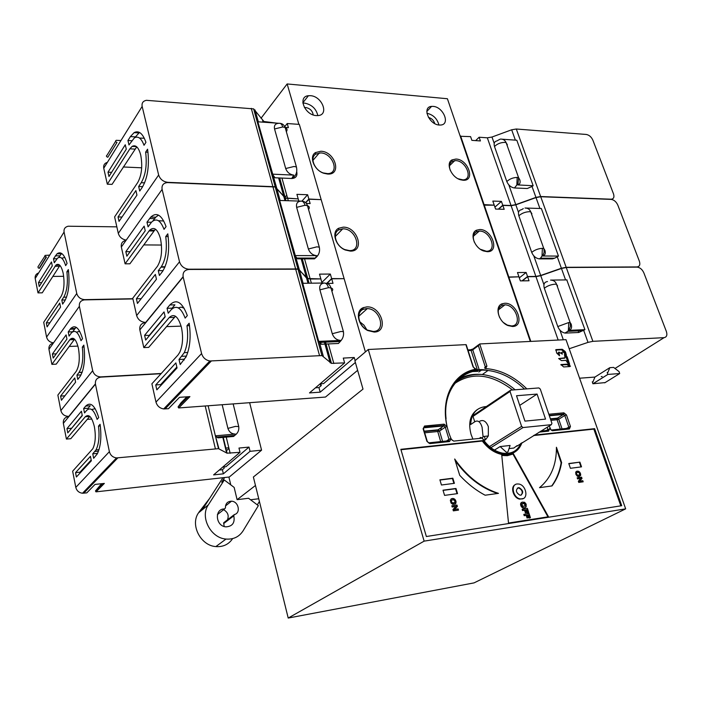 <?xml version="1.0" encoding="UTF-8"?>
<svg xmlns="http://www.w3.org/2000/svg" width="702" height="702" viewBox="0 0 702 702"><rect width="100%" height="100%" fill="white"/><g stroke="black" fill="none" stroke-linecap="round" stroke-linejoin="round"><path stroke-width="1.05" d="M579.589 378.211L594.927 377.071L609.81 367.672L613.618 367.409L619.067 371.612L619.691 373.561L607.827 374.42L607.204 372.464L607.906 372.411L609.81 367.672M601.228 376.605L602.132 376.535M569.199 348.754L588.013 342.383L592.883 341.33L664.057 337.662C666.707 337.144 667.479 335.073 666.356 331.423L643.857 272.867C642.277 269.445 640.057 267.532 637.179 267.129L566.251 267.497L561.46 268.454L540.759 275.667L535.951 276.632L527.614 276.72L522.314 280.861M298.868 124.359L287.144 83.95L447.402 98.736L530.308 341.426M359.564 310.986L363.048 307.827M430.817 430.519L430.142 430.993M594.927 377.071L592.997 381.774M592.295 381.827L592.9 383.766L605.106 382.599M527.614 276.72L529.027 280.774L520.357 280.888L518.953 276.816L508.38 277.237M508.783 276.921L530.826 341.409M578.158 330.879L578.738 332.485L584.924 329.659L566.777 279.905M583.336 330.642L567.786 331.353L568.374 330.388L568.743 322.525L570.164 322.604L571.174 324.105C572.165 327.615 571.331 329.703 568.673 330.361L584.924 329.659M567.032 279.896L550.552 280.107M557.59 285.942L556.537 284.301L555.115 284.178C550.912 284.529 547.314 285.881 544.322 288.232L557.792 326.553C559.31 330.194 561.679 332.362 564.899 333.046L567.786 331.353L565.733 333.081L578.738 332.485M544.322 288.232C543.251 284.24 544.313 282.011 547.499 281.555L547.499 281.555M564.899 333.046L565.733 333.081M479.782 229.519L476.456 230.221C469.243 233.187 474.298 247.964 483.643 250.991L487.267 251.693C499.991 252.22 492.093 229.177 479.782 229.519M504.685 303.264L502.044 303.817C494.322 306.441 498.464 321.911 507.958 325.552L512.53 326.491C525.359 326.465 517.093 302.351 504.685 303.264M366.795 306.888L363.048 307.757C354.922 311.03 357.985 326.035 367.822 330.554L374.219 332.064C389.206 331.993 381.361 305.87 366.795 306.888M343.278 227.15L338.61 228.273C331.168 231.967 335.468 246.235 345.244 249.982L350.342 251.097C365.154 251.658 357.687 226.799 343.278 227.15M320.902 151.237L315.444 152.588C308.669 156.634 314.154 170.279 323.841 173.28L327.623 174.043C342.251 175.184 335.135 151.5 320.902 151.237M439.347 125.044L440.645 125.035C450.64 124.596 443.357 106.801 433.073 106.379L431.581 106.388C421.7 106.871 429.054 124.719 439.347 125.044M316.348 115.593L318.103 115.576C329.352 114.865 322.078 96.192 310.442 95.683L308.432 95.718C297.341 96.507 304.712 115.207 316.348 115.593M455.984 159.047L452.044 159.889C445.349 163.145 451.289 177.308 460.459 179.756L463.144 180.247C475.745 181.265 468.199 159.24 455.984 159.047M458.099 178.764L462.925 179.861C473.578 179.809 466.339 160.723 455.695 160.609L452.114 161.372C449.368 163.25 448.789 166.348 450.394 170.656M480.405 249.289L486.267 251.228C497.841 251.711 490.672 230.765 479.475 231.081L476.447 231.721C473.139 233.766 472.464 237.302 474.412 242.322M503.536 322.622L507.335 325.087L511.486 325.939C522.806 325.965 516.137 304.808 504.94 304.843L501.965 305.335C497.955 307.608 497.2 311.697 499.692 317.611M366.505 308.59L363.101 309.371C355.721 312.364 358.503 325.982 367.436 330.089L373.245 331.458C386.39 331.449 380.361 308.704 367.304 308.599L366.505 308.59M359.784 321.788L363.969 325.175L366.813 329.747M363.399 327.15L361.934 325.491M343.006 228.834L338.768 229.861C332.011 233.231 335.916 246.183 344.787 249.579L349.42 250.596C362.881 251.114 356.107 228.51 343.006 228.834M320.638 152.913L315.681 154.15C309.529 157.827 314.522 170.217 323.315 172.946L327.773 173.631C340.022 173.403 332.941 153.089 320.638 152.913M426.904 113.25C433.231 114.742 437.232 118.664 438.925 125M434.749 123.587C433.775 120.358 431.677 118.305 428.457 117.436M302.869 103.097L304.545 103.097C311.776 104.572 316.207 108.74 317.83 115.602M313.197 114.909C312.565 110.925 310.117 108.459 305.853 107.529L304.44 107.599M357.634 370.331L325.482 397.06L178.747 407.95L189.803 396.621M237.487 499.631L248.543 498.262L258.354 505.651L243.076 530.844C239.163 536.846 233.476 539.584 226.026 539.057C210.635 538.092 199.763 516.909 208.327 504.87L224.28 479.984L234.152 487.416L237.1 499.675L255.467 485.477M228.896 477.044L230.774 484.871M287.144 83.95L261.021 118.269M257.994 122.245L257.502 122.894M101.614 483.704L95.463 490.961L96.034 491.848L229.308 477L261.574 450.175L249.64 402.685M132.932 298.92L84.293 299.886C80.625 300.561 78.993 302.702 79.387 306.3L48.964 349.315C48.605 346.042 50.061 343.98 53.334 343.138M172.534 372.841L171.472 372.902M161.249 373.482L100.561 376.904C96.472 376.588 93.84 374.508 92.673 370.682L79.387 306.3M199.622 371.63L200.149 371.788L200.017 371.218M77.922 346.095L69.208 346.455M48.964 349.315L51.887 364.364L56.213 364.154L74.57 339.189M70.7 328.554L75.158 328.404L72.666 331.792L68.226 331.949L69.059 336.109L71.402 332.915C75 329.457 78.203 332.055 81.011 340.707L82.52 338.68C79.115 327.737 75.175 324.359 70.7 328.554L68.226 331.949M75.158 328.404L76.299 327.351M79.686 331.335L76.439 332.169M132.889 298.71L84.802 299.64C80.633 299.342 77.948 297.279 76.746 293.48L64.075 232.037C63.671 228.957 65.023 227.018 68.112 226.219L116.839 226.843M59.951 265.435L42.252 292.822L37.996 292.892L56.02 264.996C58.994 262.987 61.39 265.777 63.206 273.376C64.759 283.143 64.057 290.839 61.083 296.463L43.708 322.288L46.586 337.092C47.552 340.444 49.868 342.357 53.545 342.839M37.996 292.892L35.197 278.483C34.846 275.746 35.995 273.894 38.645 272.938M60.547 307.151L59.731 303.08L46.323 322.894L47.095 326.878L60.547 307.151M38.47 282.634L51.492 261.951L52.281 265.918L39.224 286.521L38.47 282.634L41.708 282.599M53.492 258.766L54.3 262.741L57.485 258.204C60.626 255.932 63.347 258.397 65.646 265.628L67.076 263.434C64.286 254.256 60.942 251.044 57.029 253.791L53.492 258.766L56.932 258.766M64.54 301.307L62.627 304.115L61.802 300.026L63.715 297.209C67.015 291.339 68.076 282.853 66.901 271.753L68.34 269.568C69.928 283.38 68.656 293.954 64.54 301.307M57.029 253.791L61.425 253.808L58.687 257.467M64.838 257.441L61.881 258.204M63.68 276.325L52.817 276.412M44.867 256.142L37.943 266.874L38.303 267.98L39.47 268.287L46.429 257.037L45.086 256.555L44.981 255.431L49.728 255.116M49.886 322.788L46.323 322.894M65.339 299.965L61.802 300.026M66.901 271.753L68.62 271.735M68.305 416.365C64.409 416.128 61.934 414.189 60.863 410.556L57.862 395.086L76.228 371.323C79.317 365.988 80.046 358.292 78.422 348.227C76.228 339.338 73.438 336.407 70.06 339.426L51.887 364.364M75.588 382.195L74.737 377.939L60.6 396.086L61.416 400.254L75.588 382.195M52.396 354.01L66.111 334.898L66.944 339.048L53.185 358.073L52.396 354.01L56.248 353.843M79.063 372.376C82.45 366.821 83.538 358.397 82.327 347.121L83.836 345.112C85.477 359.055 84.205 369.533 80.028 376.544L77.782 379.413L76.922 375.14L79.063 372.376L82.195 372.209M172.323 373.069L171.262 373.131M161.048 373.71L100.948 377.114C96.876 377.746 95.042 380.08 95.446 384.134L63.347 423.332C63.004 419.489 64.786 417.225 68.673 416.549L95.402 383.889M200.202 371.999L199.465 371.788M250.052 451.325L223.368 473.832L213.592 474.903L240.014 452.316L238.97 448.06L249.008 447.086L250.052 451.325L261.574 450.175M240.014 452.316L227.062 453.185L223.043 436.521M89.821 416.391L70.797 438.697L66.409 439.075L85.293 416.751C88.926 413.653 91.953 416.962 94.375 426.658C95.955 435.924 95.437 443.278 92.822 448.71L72.648 471.209L75.798 487.399C76.72 490.803 78.966 492.76 82.511 493.243L86.802 492.874L95.007 484.424L104.344 483.415L96.034 491.848M208.117 405.765L218.497 448.666L116.514 457.932C112.776 457.362 110.398 455.273 109.38 451.667L95.446 384.134M218.497 448.666L227.062 453.185M223.368 473.832L222.394 469.743L219.235 470.077M222.394 469.743L224.149 468.243L223.841 466.962M226.141 450.974L228.992 448.49M225.447 448.113L228.817 447.788M91.804 419.033L87.276 419.375M249.008 447.086L225.912 466.742L222.745 467.076M80.125 472.955L79.975 472.192L91.19 460.021M82.231 415.303L71.402 428.553M85.705 406.081L83.643 408.564L84.521 412.925L86.592 410.459C90.488 406.783 93.989 409.766 97.113 419.392L98.701 417.558C94.893 405.335 90.558 401.509 85.705 406.081L90.233 405.765L88.154 408.239L88.32 409.082M95.165 408.661L91.69 409.538M92.752 453.817L93.656 458.292L97.227 453.966C100.728 446.832 101.685 436.951 100.088 424.298L98.491 426.114C99.666 436.319 98.842 444.252 96.007 449.912L92.752 453.817L97.306 453.395L97.797 452.851M66.409 439.075L63.347 423.332M91.348 460.793L90.453 456.335L75.535 472.648L76.386 477L91.348 460.793M66.953 428.624L81.414 411.24L82.283 415.593L67.778 432.871L66.953 428.624L71.35 428.273M215.47 435.977L218.954 448.85M215.295 435.845L235.345 434.047C231.66 433.994 229.185 432.107 227.913 428.387L222.165 404.721M216.699 437.092L234.661 435.468L233.626 436.433L217.953 437.855L215.997 436.442M217.953 437.855L217.752 436.995M234.661 435.468L235.345 434.047M79.975 472.192L75.535 472.648M83.643 408.564L88.154 408.239M98.491 426.114L100.316 425.974M211.083 361.267L209.521 361.346M64.9 395.814L60.6 396.086M82.327 347.121L84.1 347.042M81.028 374.912L76.922 375.14M302.501 285.407L303.29 286.276M181.116 326.132L166.392 326.632M186.872 396.814L181.002 402.808L178.071 406.932L178.633 407.941M320.814 385.968L320.226 383.827M355.379 362.469L320.191 392.155L318.936 387.565L315.488 387.802M318.936 387.565L321.253 385.591L320.761 383.792M320.191 392.155L309.503 392.918L344.629 362.881L343.278 358.09L354.247 357.502L323.578 383.608L320.121 383.836M354.247 357.502L355.142 360.609M175.482 316.242L148.692 347.376L143.805 347.587L169.226 317.541C174.131 313.127 178.194 316.365 181.397 327.246C183.354 336.907 182.81 345.252 179.782 352.29L177.966 355.045L151.886 383.81L155.976 402.088C157.134 405.958 159.705 408.239 163.689 408.941L168.471 408.704L179.519 397.323L189.917 396.612L178.747 407.95M321.928 355.581L209.863 360.986C205.642 360.152 202.887 357.678 201.588 353.562L183.169 276.983C182.555 272.437 184.512 269.928 189.049 269.454L298.008 269.191L321.928 355.581L331.441 363.373L344.629 362.881M143.805 347.587L139.847 329.896C139.338 325.588 141.242 323.157 145.56 322.595L183.108 276.711M177.044 367.953L175.877 362.899L155.739 384.924L156.836 389.847L177.044 367.953M144.603 335.302L164.049 311.925L165.189 316.83L145.674 340.075L144.603 335.302L149.57 335.433M167.067 308.301L168.217 313.224L171.016 309.889C176.29 304.721 181.002 307.458 185.161 318.103L187.329 315.602C182.257 302.053 176.43 298.499 169.858 304.949L167.067 308.301L172.104 308.178L174.912 304.835L169.858 304.949M184.293 352.632C187.504 345.305 188.399 336.337 186.969 325.728L189.154 323.245C191.084 336.328 190.084 347.472 186.144 356.686L180.186 364.557L179.001 359.477L184.293 352.632L187.767 352.474M322.025 283.046L320.858 278.922L310.196 279.027L306.546 278.027L299.394 269.963L298.008 269.191M327.009 283.397L331.704 278.799L344.129 278.668L365.4 351.93M327.079 283.415L333.002 283.345L331.704 278.799M160.872 385.477L160.679 384.617L176.843 367.076M165.11 316.505L149.5 335.117M184.152 308.222L181.177 307.125L178.255 307.862M172.218 308.678L172.104 308.178M184.257 359.959L184.082 359.222L185.828 357.318M160.679 384.617L155.739 384.924M184.082 359.222L179.001 359.477M186.969 325.728L189.522 325.64M319.594 342.427L340.233 341.505L338.417 343.471L321.218 344.252L319.419 342.19L323.297 356.186M321.218 344.252L320.691 342.374M302.72 283.292L318.708 341.391L319.419 342.19M318.708 341.391L340.733 340.426C336.67 340.172 333.854 337.943 332.265 333.731L319.901 289.865C319.138 285.749 320.647 283.468 324.429 283.02L302.615 283.301M331.897 291.242C333.283 289.654 332.967 288.54 330.949 287.908L328.501 287.662C327.58 284.705 326.228 283.16 324.429 283.02L324.342 283.02M340.233 341.505L340.733 340.426M297.946 268.954L188.61 269.199C184.012 268.603 180.984 266.137 179.519 261.793L162.109 189.382C161.521 185.363 163.259 183.099 167.339 182.581L275.245 186.986L297.946 268.954L307.766 278.527L320.56 278.922M326.781 283.336L331.634 278.58L343.822 278.676M280.107 204.545L280.932 205.554M161.469 245.042L143.77 244.919M305.756 202.764L308.906 199.245L321.174 199.631L344.059 278.448M306.353 203.448L310.144 203.562L308.906 199.245M286.03 200.667L285.328 198.157L298.201 198.903L298.815 201.062M285.328 198.157L275.245 186.986M331.634 278.58L330.344 274.052L319.507 274.14L320.796 278.694M330.344 274.052L321.858 282.441M126.009 240.409C122.394 241.172 120.841 243.366 121.341 247.007L125.096 263.812L149.605 230.221L154.563 230.291L155.642 229.291M154.563 230.291L129.905 263.803L125.096 263.812M275.184 186.758L167.892 182.345C163.224 181.748 160.144 179.3 158.652 175.009L142.155 106.423C141.602 103.019 143.032 100.983 146.446 100.316L253.624 108.889L275.184 186.758L285.275 197.938L297.955 198.894M305.624 202.632L308.845 199.026L320.928 199.631M284.679 197.657L286.758 195.244M258.819 127.641L259.661 128.782M141.69 167.804L123.236 166.979M115.576 141.374L107.073 155.168C106.02 155.941 106.256 156.643 107.81 157.266L116.988 142.427C115.418 141.778 115.163 141.067 116.242 140.303L120.946 140.549M107.406 162.329C104.493 163.224 103.273 165.189 103.747 168.217L107.318 184.196L129.879 148.824L132.108 146.393L136.521 146.63M136.75 146.832L112.048 184.372L107.318 184.196M276.755 123.14L263.934 121.499L253.624 108.889M284.758 126.614L287.215 123.526L299.324 124.394L321.112 199.421M308.845 199.026L307.616 194.726L296.92 194.357L298.139 198.684M285.117 127.413L288.39 127.641L287.215 123.526M307.616 194.726L301.886 201.176M134.117 132.625L130.414 136.583L127.939 140.514L128.975 144.937L134.38 137.873C138.18 135.802 141.4 138.276 144.024 145.288L145.937 142.348C142.778 133.433 138.829 130.186 134.117 132.625L139.022 132.932L134.828 137.618M139.022 132.932L139.716 132.564M144.314 138.25L139.496 138.04M126.237 240.093C122.122 239.356 119.472 237.118 118.296 233.371L114.619 216.883L137.732 182.511C141.725 175.184 142.717 166.014 140.707 155.002C138.627 147.341 135.767 144.472 132.108 146.393M136.951 195.121L135.898 190.575L118.041 216.953L119.042 221.384L136.951 195.121M107.994 172.192L125.263 144.761L126.29 149.166L108.968 176.5L107.994 172.192L111.6 172.341M142.295 187.285L139.724 191.049L138.663 186.495L141.225 182.713C145.656 175.017 147.13 164.821 145.647 152.123L147.578 149.193C149.596 164.952 147.832 177.65 142.295 187.285M272.376 174.157L293.796 175.114C289.865 174.561 287.162 172.367 285.696 168.541L274.543 128.966C273.885 125.289 275.403 123.403 279.089 123.306L257.862 121.797L276.588 187.688M296.718 171.744L296.744 171.832C297.534 175.956 295.911 178.176 291.883 178.492L275 177.773L273.087 175.088M291.742 178.483L293.796 175.114M279.089 123.306C280.695 123.096 281.914 124.315 282.748 126.965L274.543 128.966M122.008 217.032L118.041 216.953M127.939 140.514L131.651 140.725M145.647 152.123L148.008 152.246M142.717 186.635L138.663 186.495M145.147 322.367C140.795 321.911 137.961 319.638 136.644 315.549L132.775 298.192L157.45 266.269C161.574 259.292 162.592 250.131 160.504 238.785C157.704 229.106 154.071 226.255 149.605 230.221M156.458 279.22L155.353 274.429L136.399 298.762L137.452 303.431L156.458 279.22M125.834 251.658L144.147 226.141L145.226 230.782L126.851 256.195L125.834 251.658L130.116 251.676M146.981 222.183L148.069 226.843L151.544 222.165C156.292 217.743 160.451 220.138 164.031 229.343L166.067 226.606C161.758 214.961 156.66 211.785 150.781 217.085L146.981 222.183L151.456 222.262M161.293 266.778C165.804 259.442 167.287 249.368 165.742 236.556L167.796 233.836C169.884 249.579 168.164 262.065 162.636 271.314L159.407 275.465L158.283 270.656L161.293 266.778L165.084 266.76M150.781 217.085L155.747 217.19L152.887 220.946M155.747 217.19L158.494 215.137M163.75 221.007L158.415 220.7M141.19 298.666L136.399 298.762M163.101 270.63L158.283 270.656M165.742 236.556L168.199 236.583M294.937 255.589L316.655 255.633C312.662 255.221 309.898 253.01 308.38 248.991L296.639 207.362C295.937 203.475 297.446 201.395 301.184 201.132L279.659 200.465L299.324 269.726M296.806 258.064L315.321 258.082L314.478 258.845L297.508 258.845L295.647 256.449M297.508 258.845L297.288 258.073M308.38 248.991L316.883 246.841L319.313 247.165C320.165 251.676 318.84 255.309 315.33 258.073L316.655 255.633M301.184 201.132C302.878 201.088 304.168 202.466 305.045 205.265L296.639 207.362M466.602 345.954L465.9 344.638L368.278 349.491L354.905 360.81L363.004 389.11L253.378 477.018L288.206 618.05L474.034 582.888L625.666 508.862L565.987 339.654L479.694 343.945L486.925 366.128L485.521 368.568L484.52 367.918M368.278 349.491L424.14 541.137L288.206 618.05M424.14 541.137L625.666 508.862M465.9 344.638L473.095 366.997L476.017 369.173C453.79 372.744 440.277 397.744 447.069 426.676L444.129 424.166L424.534 426.026L423.122 428.738L426.913 441.321L429.835 443.62L449.482 441.558L450.921 439.092L453.729 441.11L482.256 438.109C487.767 446.481 494.594 451.5 502.729 453.176C511.477 454.291 517.523 451 520.884 443.295M550.035 428.729L549.666 428.369L548.631 431.133L539.145 432.134M545.893 430.589L549.815 428.843L552.404 430.738L569.41 428.948L570.445 426.447L566.479 414.935L563.855 412.82L548.832 414.241M521.998 442.62C518.778 451.386 512.381 455.186 502.799 454.018C495.235 452.509 488.653 448.025 483.073 440.558L400.851 449.324L426.36 536.521L621.726 505.703L594.62 428.668L534.301 435.1M564.952 351.307L562.162 349.289L555.923 349.622L556.712 353.097L559.547 355.73L558.862 352.035L562.355 354.124L561.925 352.369L562.995 351.807L566.4 355.098L565.558 352.185L564.952 351.307L564.215 351.807L561.424 349.789L555.677 350.105M566.672 356.221L564.461 354.457L565.04 357.818L558.652 358.546L561.495 360.617L565.987 360.354L567.444 362.618L569.655 364.382L567.277 357.072L566.672 356.221L565.935 356.713L564.724 355.73M570.498 366.154L567.69 364.119L560.863 364.549L563.688 366.935L569.91 366.541M484.942 367.822L485.222 366.698L478.378 345.665L479.694 343.945M450.921 439.092L450.745 438.61L449.008 439.32L445.261 427.149L444.041 425.903L424.201 427.772L423.367 428.352M472.902 439.092L471.103 434.512C468.032 423.034 470.138 414.689 477.43 409.485M482.256 438.109L480.8 437.399L479.194 438.434M517.084 445.621L513.82 448.051L509.038 448.596M482.414 438.364L483.046 436.512L482.098 427.316C480.44 421.893 478.08 419.998 475.008 421.63L470.656 424.526C471.384 413.373 476.632 407.371 486.381 406.519M551.351 424.675L523.043 427.544L521.604 426.386L510.056 391.453L510.679 390.137L538.882 387.934L540.277 389.066L551.921 423.332L551.351 424.675L516.821 446.226M494.454 450.096L500.122 446.569L510.082 445.463L507.871 452.07L506.344 452.246L500.122 446.569M523.043 427.544L490.873 447.7M483.046 436.521L488.329 435.968L485.67 439.592L483.994 440.663M521.604 426.386L489.487 446.569M488.329 435.968L488.355 426.693C486.205 421.323 483.362 419.48 479.808 421.174M510.056 391.453L473.016 416.4L474.727 421.814M537.083 394.068L516.523 395.744L524.947 421.121L545.551 419.112L537.083 394.068L519.717 405.387M510.679 390.137L473.639 415.119L473.016 416.4M485.372 439.619L484.336 436.381M440.663 441.602L437.75 431.528L438.329 429.817L439.54 431.054L437.75 431.528L424.684 432.818M594.62 428.668L593.839 429.115L620.814 505.844M502.799 454.018L502.044 454.484C494.48 452.974 487.908 448.49 482.335 441.031L400.974 449.728M502.044 454.484C506.783 455.256 510.933 454.51 514.496 452.255M533.538 435.565L593.839 429.115M498.464 493.366C481.309 487.75 466.716 476.298 454.694 459.003L459.705 475.298C467.427 483.66 475.903 490.303 485.135 495.217L498.464 493.366M501.746 455.142L508.511 523.051L548.516 516.76L513.399 453.782L507.897 455.396L501.746 455.142M568.787 463.531L579.896 462.127L581.528 466.856L570.41 468.295L568.787 463.531M556.432 447.253C556.546 464.803 550.912 478.273 539.522 487.662L552.018 485.924C556.897 479.299 560.091 471.498 561.609 462.53L556.432 447.253M457.546 493.62L455.975 488.469L443.006 490.189L444.568 495.384L457.546 493.62M454.405 483.327L452.834 478.202L439.891 479.835L441.444 485.003L454.405 483.327M578.422 471.244L576.605 471.288L575.684 472.262L575.921 474.438L577.369 476.254L579.071 476.588L580.589 475.456L579.949 472.525L578.904 471.481L577.948 471.498L578.904 471.481M580.703 478.466L577.553 478.896L577.167 477.781L581.581 477.176L582.011 478.431L579.712 481.124L582.792 480.703L583.169 481.809L578.755 482.423L578.351 481.239L580.703 478.466M451.588 498.674L450.342 500.219L451 502.965L452.702 504.352L455.326 503.983L456.054 501.798L455.089 499.561L453.044 498.473L451.017 499.008M455.87 506.484L452.185 507.011L451.816 505.791L456.967 505.054L457.379 506.423L454.545 509.415L458.134 508.897L458.503 510.108L453.352 510.863L452.957 509.564L455.87 506.484M482.335 441.031L483.073 440.558M455.203 460.679C466.997 477.07 481.116 488.004 497.569 493.488M501.781 455.501L507.441 455.677L512.951 454.054L547.955 516.847M513.399 453.782L512.951 454.054M526.728 512.53L525.412 512.916L524.561 510.266L522.551 510.573L522.148 509.31L527.386 508.345L528.764 512.609L527.93 512.732L526.948 509.722L525.868 509.889L526.728 512.53L525.886 512.662L525.026 510.021L523.025 510.319L522.613 509.055M528.764 512.609L527.456 512.986L526.482 509.977L525.921 510.064M520.691 505.159L521.955 507.318L524.218 507.967L526.14 506.897L526.149 504.159L524.648 502.29L522.174 502.132L520.603 503.887L520.691 505.159L521.156 504.896L521.753 506.282L521.288 506.537M515.303 484.643C509.968 486.819 513.39 498.201 519.708 499.131L523.253 498.56M528.378 517.646L527.062 518.023L526.21 515.382L524.21 515.689L523.797 514.426L529.036 513.443L530.422 517.725L529.589 517.857L528.606 514.838L527.527 515.005L528.378 517.646L527.535 517.778L526.684 515.136L524.675 515.443L524.271 514.18M530.422 517.725L529.115 518.102L528.132 515.084L527.579 515.171M522.551 510.573L523.025 510.319M524.561 510.266L525.026 510.021M527.456 512.986L527.93 512.732M526.482 509.977L526.948 509.722M525.412 512.916L525.886 512.662M520.787 505.466L521.253 505.212M520.621 504.764L521.156 504.896M520.577 504.343L521.086 504.51M520.603 503.887L522.174 502.132M521.042 504.089L521.068 503.632M520.7 503.439L521.165 503.185M520.893 503.027L521.367 502.772M521.226 502.667L521.691 502.413M524.218 507.967L525.333 507.537M523.516 507.994L524.684 507.713M522.911 507.879L523.376 507.625L521.753 506.282M523.982 507.739L523.376 507.625M522.385 507.643L522.858 507.388M521.955 507.318L522.42 507.063M521.586 506.932L522.051 506.677M521.059 506.133L521.525 505.879M520.884 505.756L521.358 505.51M522.191 503.755L522.095 505.08L522.999 506.256L525.324 505.905L525.421 504.589L524.517 503.413L522.191 503.755M522.385 503.58L524.043 503.667L524.947 504.843L524.85 506.16L525.324 505.905M525.026 505.73L525.5 505.475M525.052 505.282L525.517 505.028M524.947 504.843L525.421 504.589M524.771 504.422L525.236 504.168M524.473 504.01L524.938 503.755M524.043 503.667L524.517 503.413M523.473 503.466L523.946 503.211M522.762 503.466L523.227 503.211M521.981 498.938L520.173 498.876C513.004 497.797 510.336 484.45 517.137 483.968L518.848 484.029C525.973 485.012 528.817 498.332 521.981 498.938M518.348 487.697C515.365 490.049 515.873 492.532 519.875 495.147L520.77 495.182C523.736 492.804 523.218 490.321 519.217 487.732L518.348 487.697M517.33 488.109L518.752 487.987C522.218 489.821 523.06 492.172 521.296 495.042M524.21 515.689L524.675 515.443M526.21 515.382L526.684 515.136M529.115 518.102L529.589 517.857M528.132 515.084L528.606 514.838M527.062 518.023L527.535 517.778M579.896 462.127L568.848 463.732M580.984 466.927L579.431 462.39M556.44 448.911L561.144 462.793L561.609 462.53M561.144 462.793C559.643 471.656 556.493 479.387 551.711 485.968M457.037 493.69L455.528 488.732L455.975 488.469M455.528 488.732L443.067 490.391M453.896 483.388L452.395 478.474L452.834 478.202M452.395 478.474L439.952 480.054M577.851 471.121L577.377 471.375L577.948 471.498M578.439 471.735L579.326 471.779M578.852 472.042L579.677 472.148M579.203 472.411L579.949 472.525M580.668 474.605L580.194 474.868L579.712 473.166L580.177 472.911M579.87 473.517L580.352 473.288M579.984 473.806L580.457 473.543M580.071 474.104L580.536 473.824M580.15 474.464L580.624 474.21M580.194 474.868L580.668 475.035M577.377 471.375L576.737 471.393L577.202 471.13M576.737 471.393L576.175 471.533M577.009 472.507L576.026 473.911L577.009 472.507L578.281 472.332L579.492 473.253L579.615 474.903L577.474 475.193L576.5 473.648M579.264 475.219L577 475.447L576.026 473.911M576.026 473.481L576.5 473.227M576.193 473.078L576.658 472.823M578.194 475.658L578.667 475.403M577.527 475.649L578 475.386M577 475.447L577.474 475.193M576.588 475.122L577.062 474.859M576.307 474.719L576.781 474.464M576.123 474.324L576.596 474.061M577.228 477.965L581.581 477.176M581.107 477.439L581.537 478.685L582.011 478.431M581.537 478.685L579.712 481.124M579.238 481.379L582.792 480.703M582.318 480.958L582.634 481.879M453.044 498.473L452.29 498.49M451.842 498.762L451.14 498.938M452.597 498.736L453.694 498.596M453.246 498.859L454.247 498.841M453.799 499.113L454.712 499.175M454.264 499.438L455.089 499.561M454.642 499.824L455.387 499.982M456.072 502.246L455.624 502.518L455.177 500.666L455.624 500.394M455.335 501.044L455.8 500.807M455.449 501.351L455.896 501.088M455.537 501.684L455.975 501.395M455.607 502.07L456.054 501.798M455.598 502.983L455.475 503.448L455.931 503.185M455.475 503.448L455.247 503.878L455.695 503.615M451.983 499.999L450.868 501.535L451.983 499.999L453.457 499.798L454.808 500.78L454.835 502.579L452.334 502.93L451.316 501.272M454.413 502.948L451.886 503.202L450.868 501.535M450.895 501.07L451.342 500.798M451.105 500.623L451.553 500.359M453.255 503.422L453.711 503.158M452.492 503.422L452.939 503.15M451.886 503.202L452.334 502.93M451.439 502.851L451.886 502.588M451.132 502.421L451.579 502.158M450.947 501.983L451.395 501.719M451.877 505.984L456.967 505.054M456.519 505.317L456.932 506.686L457.379 506.423M456.932 506.686L454.545 509.415M454.097 509.678L458.134 508.897M457.686 509.161L457.994 510.187M565.558 352.185L564.82 352.685L564.215 351.807M565.4 354.326L564.82 352.685M561.354 353.352L561.916 352.325M558.555 354.958L557.888 353.062L558.616 352.518M568.655 363.61L565.935 356.713M564.531 358.16L558.766 358.652M569.647 366.558L566.944 364.61L560.977 364.987M250.544 499.771L258.74 498.753M225.447 507.879C225.412 503.615 227.43 501.386 231.493 501.202C238.601 501.333 241.102 513.092 234.319 514.575L233.775 515.83C235.117 522.7 232.529 526.377 226.009 526.86C215.479 526.316 214.145 508.546 224.579 508.95L225.447 507.879M259.415 501.456L257.336 504.878M222.92 477.711L202.72 509.125L198.499 512.881C189.979 524.798 200.649 545.673 215.865 546.586C223.148 547.077 228.738 544.41 232.652 538.601M209.573 498.473L198.912 512.241M224.28 479.984L221.665 482.16L224.64 477.518M233.845 514.943L223.701 522.736L224.149 526.474M227.422 519.884C229.133 515.619 227.869 512.223 223.613 509.705M475.666 140.619L479.124 137.232L480.414 140.944L471.876 140.356L470.594 136.627L460.222 136.276M460.591 135.916L484.082 204.642L483.696 204.984M515.382 140.146L511.661 129.791L516.295 129.01L586.258 134.459C589.136 134.995 591.33 136.881 592.839 140.11L613.504 193.884C614.496 197.086 613.741 198.868 611.258 199.21L540.654 196.534L535.942 197.394L532.019 186.469L533.169 185.74L516.812 140.242L502.202 139.207M511.661 129.791L491.979 137.03L487.337 137.82L479.124 137.232M498.332 209.135L502.764 205.238L511.038 205.502L515.768 204.633L535.942 197.394M493.954 205.151L484.082 204.642M502.764 205.238L501.421 201.369L492.822 201.079L494.164 204.958M501.421 201.369L494.91 207.125M532.019 186.469L527.281 188.513L514.461 187.969L516.847 185.021L517.172 177.422L518.585 177.659L519.77 179.703C520.603 182.485 519.971 184.222 517.892 184.924L533.169 185.74M507.362 144.831L506.133 142.664C505.01 140.233 503.22 139.04 500.772 139.101L500.57 139.084M514.461 187.969C511.012 187.452 508.459 185.31 506.809 181.546L494.498 146.534C493.594 143.348 494.41 141.471 496.955 140.9L500.043 139.207M539.917 208.476L536.012 197.587L540.724 196.727L611.117 199.394C614.013 199.833 616.242 201.728 617.804 205.089L639.364 261.179C640.426 264.654 639.627 266.576 636.977 266.935L566.181 267.295L561.389 268.252L557.283 256.818L558.467 256.081L541.365 208.52L524.999 208.02M536.012 197.587L515.83 204.826L511.109 205.695L502.834 205.432L498.613 209.143M502.834 205.432L504.185 209.31L495.577 209.056L494.234 205.16L483.766 205.177M521.981 280.87L527.544 276.518L535.88 276.43L540.689 275.474L561.389 268.252M518.62 276.816L508.309 277.036M484.143 204.835L508.713 276.711M527.544 276.518L526.14 272.473L517.479 272.543L518.883 276.606M552.193 258.204L552.43 258.88L554.554 258.213L540.479 258.204L542.023 256.046L542.374 248.324L543.787 248.482L544.892 250.272C545.805 253.396 545.077 255.3 542.707 255.993L558.467 256.081M531.914 213.803L530.765 211.89L529.352 211.688C525.193 211.899 521.691 213.268 518.848 215.786L531.721 252.404C533.318 256.125 535.793 258.283 539.145 258.863L540.479 258.204L539.513 258.88L552.43 258.88M554.554 258.213L557.283 256.818M518.848 215.786C517.865 212.223 518.804 210.179 521.656 209.661L523.288 208.608M526.14 272.473L519.304 277.852M614.943 368.497L664.057 337.662M363.583 307.52L359.477 311.232M358.801 312.609L363.074 308.748M441.04 430.036L440.47 428.176M604.712 382.844L619.691 373.561M607.906 374.42L592.988 383.766M558.169 340.04L535.951 276.632M540.759 275.667L543.936 284.696M559.924 330.133L563.32 339.786M565.575 279.914L561.46 268.454M588.013 342.383L583.713 330.414M566.251 267.497L592.883 341.33M557.792 326.553L568.743 322.525M46.586 337.092L76.746 293.48M64.075 232.037L35.197 278.483M46.104 257.037L39.145 268.287M59.372 266.216L55.002 266.233M59.731 255.826L55.353 255.818M66.558 297.157L63.715 297.209M60.863 410.556L92.673 370.682M226.237 437.1L230.151 453.299M117.787 457.923L83.722 493.216M75.798 487.399L109.38 451.667M95.463 490.961L102.711 483.59M89.812 416.409L85.293 416.751M215.33 448.543L205.203 405.984M226.632 453.018L222.666 436.556M227.913 428.387L235.486 426.386L238.741 426.562L233.161 403.904M98.508 451.158L94.884 451.491M74.245 339.592L69.796 339.759M200.333 370.884L200.614 372.025M205.844 366.69L205.554 365.47M74.631 329.071L70.182 329.22M82.134 372.376L78.931 372.551M329.335 359.784L330.423 359.722M321.156 344.208L320.647 342.374M211.293 361.047L165.04 408.959M178.071 406.932L188.101 396.735M155.976 402.088L201.588 353.562M183.169 276.983L139.847 329.896M319.507 355.458L295.603 268.901M310.196 279.027L311.363 283.187M328.36 343.927L333.836 363.496M303.159 285.258L302.15 284.135M174.263 317.401L169.226 317.541M186.416 356.089L181.897 356.309M330.177 362.802L324.429 342.207M307.994 283.231L306.546 278.027M299.394 269.963L303.088 283.292M332.265 333.731L340.979 331.467L343.427 331.634L330.949 287.908C330.037 284.81 328.185 283.239 325.395 283.222M328.501 287.662L319.901 289.865M287.688 198.569L288.294 200.737M304.554 258.845L310.135 278.799M305.861 275.588L306.941 275.57M297.437 258.792L297.244 258.073M281.95 178.071L287.627 198.35M259.345 127.132L258.275 125.667M134.749 149.087L129.879 148.824M118.296 233.371L158.652 175.009M142.155 106.423L103.747 168.217M272.806 186.337L251.272 108.345M255.037 109.96L258.327 121.823M283.968 197.069L278.633 177.931M263.092 122.166L262.627 120.498M285.696 168.541L293.998 166.488L296.411 166.944L285.152 127.492L282.748 126.965M286.355 131.722C287.574 129.87 287.171 128.457 285.152 127.492C284.108 124.947 282.406 123.561 280.054 123.341M135.293 136.872L130.414 136.583M144.647 182.845L141.225 182.713M116.988 142.427L107.81 157.266M162.109 189.382L121.341 247.007M136.644 315.549L179.519 261.793M280.695 204.203L279.659 202.904M153.984 231.011L149.026 230.94M154.572 218.62L149.614 218.524M164.926 267.146L161.004 267.164M295.542 268.664L272.867 186.565M276.649 187.917L280.133 200.482M306.476 277.799L300.974 258.073M284.968 200.632L284.029 197.288M308.547 209.459C309.845 207.731 309.485 206.458 307.458 205.651L305.045 205.265M526.86 388.873C514.039 376.369 500.263 369.603 485.521 368.568M478.378 345.665L472.771 349.859L473.376 348.675L478.799 344.612M472.806 349.026L470.586 349.763M467.883 349.938L470.033 349.824L471.095 350.438L468.094 350.596M480.703 369.954L479.536 370.796L472.771 349.859L471.095 350.438L477.851 371.367L470.594 371.621M481.704 369.945L478.834 372.007M485.222 366.698L486.925 366.128M474.842 368.541L476.017 369.173M447.069 426.676L445.261 427.149L439.54 431.054L442.576 441.4M547.736 430.335L547.455 427.053M524.517 389.057C513.188 378.352 501.035 372.157 488.039 370.472C462.715 366.988 442.637 388.504 446.06 418.769M441.426 429.773L441.049 427.781L441.382 429.799M456.598 380.519C464.022 375.509 472.604 373.517 482.335 374.543C493.813 375.956 504.747 381.037 515.136 389.785M540.794 431.125L547.463 430.423L548.631 431.133M512.627 389.987C491.347 373.938 472.06 371.77 454.773 383.467M452.614 440.347L453.729 441.11M485.67 439.592L483.397 439.829M448.675 440.707L449.008 439.32L446.49 440.988M449.482 441.558L448.376 440.795L429.22 442.795M428.738 442.848L429.835 443.62M426.913 441.321L427.369 441.628M423.56 429.08L423.122 428.738M424.534 426.026L424.201 427.772M424.192 431.168L438.083 429.808L443.796 425.895L444.129 424.166M468.322 372.402L468.918 372.657L470.252 371.691M469.173 372.648L470.691 371.551M566.479 414.935L564.803 415.487L563.487 414.434L549.359 415.786M550.394 418.84L557.441 418.146L563.487 414.434L563.855 412.82M568.506 428.167L568.76 427L564.803 415.487L558.739 419.199L562.056 428.896M566.338 428.448L570.445 426.447M569.41 428.948L568.243 428.255L551.754 429.975M551.245 430.028L552.404 430.738M548.034 429.966L547.235 430.449M557.441 418.146L558.739 419.199L557.072 419.752L557.441 418.146M560.266 429.089L557.072 419.752L550.912 420.358M562.864 349.605L562.126 350.105M561.925 352.369L561.188 352.869M558.625 352.562L557.888 353.062M562.03 349.289L561.293 349.789M567.277 357.072L566.54 357.572M565.04 357.818L564.303 358.31M567.549 364.119L566.804 364.61M568.383 364.426L567.637 364.926M198.499 512.881L208.327 504.87M233.775 515.83L223.622 523.613M217.392 514.61L224.579 508.95M511.038 205.502L487.337 137.82M516.295 129.01L540.654 196.534M491.979 137.03L494.208 143.366M508.818 184.88L515.768 204.633M517.892 184.924L518.585 177.659L506.133 142.664L504.72 142.383C500.614 142.462 497.2 143.849 494.498 146.534M506.809 181.546C509.582 178.94 513.039 177.562 517.172 177.422M535.88 276.43L511.109 205.695M540.724 196.727L566.181 267.295M515.83 204.826L518.515 212.443M533.792 255.853L540.689 275.474M531.721 252.404C534.643 249.965 538.188 248.605 542.374 248.324M359.371 311.293L363.504 307.546M592.9 383.766L607.827 374.42M568.673 330.361L570.349 326.597L570.164 322.604L556.537 284.301C555.615 281.818 553.975 280.458 551.596 280.221M459.749 179.422L460.459 179.756M452.114 161.372L452.044 159.889M449.517 165.733L454.764 160.609M482.976 250.588L483.643 250.991M476.447 231.721L476.456 230.221M473.385 236.223L479.273 231.081M507.335 325.087L507.958 325.552M501.965 305.335L502.044 303.817M498.411 309.863L504.94 304.843M367.436 330.089L367.822 330.554M363.101 309.371L363.048 307.757M358.783 316.26L367.304 308.599M344.787 249.579L345.244 249.982M338.768 229.861L338.61 228.273M335.275 236.521L342.725 228.834M323.315 172.946L323.841 173.28M315.681 154.15L315.444 152.588M312.943 160.381L319.34 152.922M431.581 106.388L426.807 111.478M308.432 95.718L302.834 102.764M56.02 264.996L59.494 264.987M82.511 493.243L116.514 457.932M95.937 491.848L104.238 483.424M234.67 435.468C237.838 433.283 239.198 430.308 238.741 426.562M96.007 449.912L99.008 449.64M70.06 339.426L74.509 339.259M206.151 366.374L205.853 365.154M163.689 408.941L209.863 360.986M320.63 343.743L320.252 342.392M303.431 286.24L302.422 285.126M331.441 363.373L325.526 342.164M309.073 283.213L307.827 278.755M340.251 341.488C342.953 338.662 344.015 335.38 343.427 331.634M291.883 178.492C296.042 175.948 297.551 172.095 296.411 166.944M285.275 197.938L279.703 177.975M264.145 122.245L263.934 121.499M319.313 247.165L307.458 205.651C306.476 202.852 304.712 201.386 302.158 201.246M307.766 278.527L302.053 258.073M551.035 430.028L549.254 425.956M452.351 440.338L451.254 439.048C434.117 400.096 458.274 363.496 488.039 370.472L482.335 374.543C476.676 373.92 465.996 374.833 456.827 381.081M428.466 442.839L427.246 441.312L423.455 428.738L424.254 427L444.12 425.447L437.811 430.194M437.767 430.238L424.306 431.563M474.587 368.55L473.376 367.006L466.207 344.708M549.227 415.408L563.829 414.013L557.107 418.55L550.517 419.199M519.708 499.131L520.173 498.876M518.752 487.987L519.217 487.732M561.424 349.789L562.162 349.289M566.944 364.61L567.69 364.119M215.865 546.586L226.026 539.057M231.484 501.202L225.5 505.94M542.707 255.993L544.129 252.299L543.945 248.991L530.765 211.89C529.747 209.433 528.036 208.169 525.622 208.082"/></g></svg>
